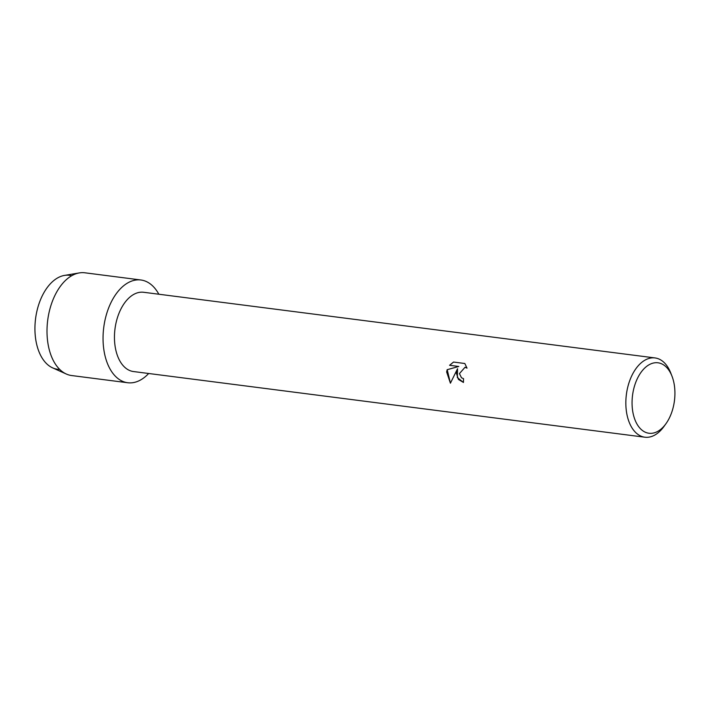 <?xml version="1.0" encoding="UTF-8"?>
<svg xmlns="http://www.w3.org/2000/svg" width="710" height="710" viewBox="0 0 710 710"><rect width="100%" height="100%" fill="white"/><g stroke="black" fill="none" stroke-linecap="round" stroke-linejoin="round"><path stroke-width="1.06" d="M59.675 369.386A47.357 28.169 -82.7 0 1 35.5 319.26A47.357 28.169 -82.7 0 1 71.701 275.728M665.953 423.71L663.974 426.47A39.955 23.767 -82.7 0 1 644.866 437.209L133.48 371.543A39.955 23.767 -82.7 0 1 114.931 329.369A39.955 23.767 -82.7 0 1 143.66 292.28L655.037 357.938A39.955 23.767 -82.7 0 1 670.817 373.149L672.042 376.318A35.518 21.131 -82.7 0 1 674.5 400.289A35.518 21.131 -82.7 0 1 665.953 423.71A35.518 21.131 -82.7 0 1 641.822 430.011A35.518 21.131 -82.7 0 1 632.486 395.763A35.518 21.131 -82.7 0 1 650.023 364.257A35.518 21.131 -82.7 0 1 672.042 376.318M103.669 328.073A51.794 30.814 -82.7 0 1 127.054 283.334A51.794 30.814 -82.7 0 1 158.845 294.233A51.794 30.814 -82.7 0 0 140.908 279.988A51.794 30.814 -82.7 0 0 103.669 328.073A51.794 30.814 -82.7 0 0 115.464 376.318A51.794 30.814 -82.7 0 0 148.665 373.495A51.794 30.814 -82.7 0 1 127.711 382.743A51.794 30.814 -82.7 0 1 103.669 328.073M456.397 373.211L457.542 368.738L450.415 383.196L446.643 371.96L447.158 369.688L458.749 366.466L449.581 365.295L453.504 362.047L464.819 363.502L467.02 368.135L465.032 367.265L459.432 373.602L461.5 377.782L463.541 378.661A39.955 23.767 97.3 0 0 463.453 382.45L458.456 379.451L456.397 373.211M644.866 437.209A39.955 23.767 -82.7 0 1 626.318 395.026A39.955 23.767 -82.7 0 1 655.037 357.938M463.453 382.45L457.347 377.56L457.542 368.738M465.077 367.265L467.011 368.091M453.548 362.056L449.625 365.295L458.793 366.475L447.202 369.697L450.424 383.169M127.711 382.743L71.666 375.546A51.794 30.814 -82.7 0 1 66.341 374.037L52.611 367.869A47.357 28.169 -82.7 0 1 35.5 319.26A47.357 28.169 -82.7 0 1 64.486 275.418L79.325 272.915A51.794 30.814 -82.7 0 1 84.854 272.791L140.908 279.988M66.341 374.037A51.794 30.814 -82.7 0 1 47.623 320.876A51.794 30.814 -82.7 0 1 79.325 272.915"/></g></svg>
